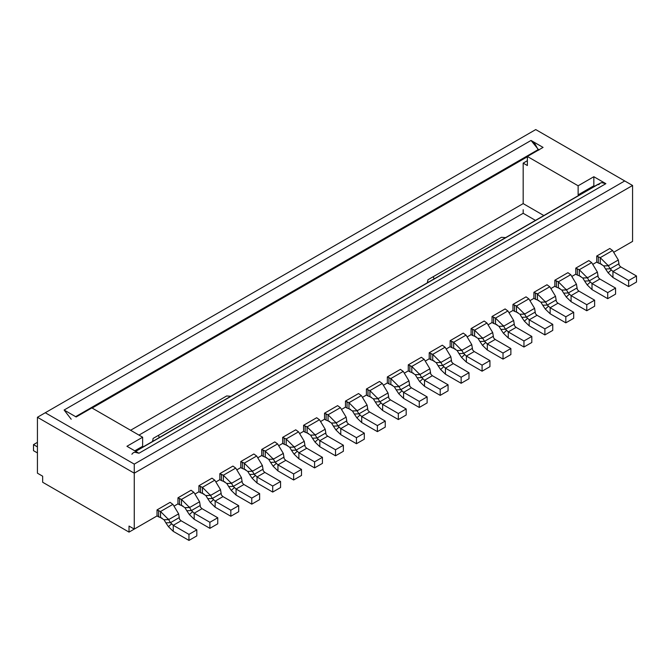 <?xml version="1.0" encoding="UTF-8"?>
<svg xmlns="http://www.w3.org/2000/svg" width="670" height="670" viewBox="0 0 670 670"><rect width="100%" height="100%" fill="white"/><g stroke="black" fill="none" stroke-linecap="round" stroke-linejoin="round"><path stroke-width="1" d="M535.74 129.578L632.572 185.481L632.572 241.393L632.572 185.481L535.74 129.578L45.275 412.745L535.74 129.578M543.069 147.408L531.025 140.457L538.881 150.114L538.102 149.661L535.204 144.251L531.025 140.457L543.069 147.408L527.365 156.47L543.069 147.408M527.365 165.54L527.365 156.47L527.365 165.54L523.178 163.12L523.178 203.613L543.839 215.547L523.178 203.613L130.6 430.266L523.178 203.613L523.178 163.12L527.365 165.54M578.913 195.297L578.135 194.853L578.135 185.783L527.365 156.47L578.135 185.783L578.135 194.853L593.838 185.783L593.838 176.721L578.135 185.783L593.838 176.721L593.838 185.783L594.617 186.235L593.838 185.783L578.135 194.853L578.913 195.297M598.804 184.711L598.025 184.267L598.804 184.711C600.32 182.332 602.682 181.98 605.881 183.672L593.838 176.721L605.881 183.672L601.702 182.65L600.328 183.119L135.717 451.362M527.365 160.7L523.178 163.12L527.365 160.7M523.178 213.286L535.464 220.38L523.178 213.286L138.975 435.106L523.178 213.286L523.186 209.71M133.422 452.685L134.796 452.217L138.975 453.238L605.881 183.672L138.975 453.238L126.931 446.287L142.635 437.217L91.865 407.904L76.162 416.975L64.119 410.023L531.025 140.457L64.119 410.023L76.162 416.975L91.865 407.904L142.635 437.217L126.931 446.287L138.975 453.238C135.775 451.546 133.414 451.898 131.898 454.277M627.338 244.416L614.189 252.004L627.338 244.416M37.428 417.276L45.275 412.745L134.26 464.117L624.725 180.95L134.26 464.117L134.26 473.179L632.572 185.481L134.26 473.179L134.26 464.117L45.275 412.745L37.428 417.276L134.26 473.179L37.428 417.276L37.428 473.179L42.662 476.203L42.662 482.249L42.662 476.203L37.428 473.179L37.428 417.276M160.607 511.537L160.532 517.55L157.031 515.942L134.26 529.091L129.025 526.067L129.025 532.114L157.031 515.942L129.025 532.114L42.662 482.249L129.025 532.114L129.025 526.067L134.26 529.091L134.26 473.179L134.26 529.091L157.031 515.942L157.031 509.904L170.113 502.349L157.031 509.904L157.031 515.942L158.606 516.855L158.606 510.808L157.031 509.904L160.532 511.503L172.893 504.368L170.113 502.349L172.893 504.368L160.532 511.503L158.606 510.808L158.606 516.855L160.532 517.55L160.532 511.503L168.647 519.619L178.639 513.856L172.952 504.409M181.545 499.452L181.47 505.465L177.969 503.857L174.502 505.858L177.969 503.857L174.502 505.858L177.969 503.857L177.969 497.81L191.059 490.256L177.969 497.81L177.969 503.857L179.543 504.77L179.543 498.723L177.969 497.81L181.47 499.418L193.831 492.282L191.059 490.256L193.831 492.282L181.47 499.418L179.543 498.723L179.543 504.77L181.47 505.465L181.47 499.418L189.585 507.533L199.576 501.763L193.89 492.324M202.482 487.366L202.407 493.371L198.906 491.772L195.439 493.773L198.906 491.772L195.439 493.773L198.906 491.772L198.906 485.725L211.988 478.171L198.906 485.725L198.906 491.772L200.481 492.676L200.481 486.638L198.906 485.725L202.407 487.333L214.769 480.189L211.996 478.171L214.769 480.189L202.407 487.333L200.481 486.638L200.481 492.676L202.407 493.371L202.407 487.333L210.522 495.44L220.514 489.678L214.827 480.231M216.377 481.68L219.844 479.678L216.377 481.68L219.844 479.678L219.844 473.64L232.925 466.077L219.844 473.64L219.844 479.678L221.418 480.591L221.418 474.544L219.844 473.64L223.345 475.239L235.706 468.104L232.925 466.077L235.706 468.104L223.345 475.239L221.418 474.544L221.418 480.591L219.844 479.678L216.377 481.68M237.314 469.595L240.781 467.593L237.314 469.595L240.781 467.593L240.781 461.546L253.863 453.992L240.781 461.546L240.781 467.593L242.356 468.506L242.356 462.459L240.781 461.546L244.282 463.154L256.644 456.019L253.863 453.992L256.644 456.019L244.282 463.154L242.356 462.459L242.356 468.506L240.781 467.593L237.314 469.595M258.252 457.51L261.719 455.508L258.252 457.51L261.719 455.508L261.719 449.461L274.8 441.907L261.719 449.461L261.719 455.508L263.293 456.412L263.293 450.374L261.719 449.461L265.22 451.061L277.581 443.925L274.8 441.907L277.581 443.925L265.22 451.061L263.293 450.374L263.293 456.412L261.719 455.508L258.252 457.51M279.189 445.416L282.656 443.414L279.189 445.416L282.656 443.414L282.656 437.376L295.738 429.813L282.656 437.376L282.656 443.414L284.231 444.327L284.231 438.281L282.656 437.376L286.157 438.976L298.519 431.84L295.738 429.813L298.519 431.84L286.157 438.976L284.231 438.281L284.231 444.327L282.656 443.414L279.189 445.416M300.127 433.331L303.594 431.329L300.127 433.331L303.594 431.329L303.594 425.283L316.675 417.728L303.594 425.283L303.594 431.329L305.168 432.242L305.168 426.195L303.594 425.283L307.095 426.891L319.456 419.747L316.675 417.728L319.456 419.747L307.095 426.891L305.168 426.195L305.168 432.242L303.594 431.329L300.127 433.331M321.064 421.246L324.531 419.236L321.064 421.246L324.531 419.236L324.531 413.197L337.613 405.643L324.531 413.197L324.531 419.236L326.106 420.149L326.106 414.11L324.531 413.197L328.032 414.797L340.394 407.661L337.613 405.643L340.394 407.661L328.032 414.797L326.106 414.11L326.106 420.149L324.531 419.236L321.064 421.246M342.002 409.152L345.469 407.151L342.002 409.152L345.469 407.151L345.469 401.104L358.55 393.55L345.469 401.104L345.469 407.151L347.043 408.064L347.043 402.017L345.469 401.104L348.97 402.712L361.331 395.576L358.55 393.55L361.331 395.576L348.97 402.712L347.043 402.017L347.043 408.064L345.469 407.151L342.002 409.152M362.939 397.067L366.406 395.066L362.939 397.067L366.406 395.066L366.406 389.019L379.488 381.465L366.406 389.019L366.406 395.066L367.981 395.978L367.981 389.932L366.406 389.019L369.907 390.627L382.269 383.483L379.488 381.465L382.269 383.483L369.907 390.627L367.981 389.932L367.981 395.978L366.406 395.066L362.939 397.067M383.877 384.974L387.344 382.972L383.877 384.974L387.344 382.972L387.344 376.934L400.425 369.379L387.344 376.934L387.344 382.972L388.918 383.885L388.918 377.838L387.344 376.934L390.845 378.533L403.206 371.398L400.425 369.379L403.206 371.398L390.845 378.533L388.918 377.838L388.918 383.885L387.344 382.972L383.877 384.974M404.814 372.889L408.281 370.887L404.814 372.889L408.281 370.887L408.281 364.84L421.363 357.286L408.281 364.84L408.281 370.887L409.856 371.8L409.856 365.753L408.281 364.84L411.782 366.448L424.144 359.313L421.363 357.286L424.144 359.313L411.782 366.448L409.856 365.753L409.856 371.8L408.281 370.887L404.814 372.889M425.752 360.803L429.219 358.802L425.752 360.803L429.219 358.802L429.219 352.755L442.3 345.201L429.219 352.755L429.219 358.802L430.793 359.706L430.793 353.668L429.219 352.755L432.719 354.363L445.081 347.219L442.3 345.201L445.081 347.219L432.719 354.363L430.793 353.668L430.793 359.706L429.219 358.802L425.752 360.803M446.689 348.71L450.156 346.708L446.689 348.71L450.156 346.708L450.156 340.67L463.238 333.116L450.156 340.67L450.156 346.708L451.731 347.621L451.731 341.574L450.156 340.67L453.657 342.269L466.019 335.134L463.238 333.116L466.019 335.134L453.657 342.269L451.731 341.574L451.731 347.621L450.156 346.708L446.689 348.71M467.627 336.625L471.094 334.623L467.627 336.625L471.094 334.623L471.094 328.576L484.175 321.022L471.094 328.576L471.094 334.623L472.668 335.536L472.668 329.489L471.094 328.576L474.594 330.184L486.956 323.049L484.175 321.022L486.956 323.049L474.594 330.184L472.668 329.489L472.668 335.536L471.094 334.623L467.627 336.625M488.564 324.54L492.031 322.538L488.564 324.54L492.031 322.538L492.031 316.491L505.113 308.937L492.031 316.491L492.031 322.538L493.606 323.442L493.606 317.404L492.031 316.491L495.532 318.099L507.894 310.955L505.113 308.937L507.894 310.955L495.532 318.099L493.606 317.404L493.606 323.442L492.031 322.538L488.564 324.54M509.502 312.446L512.969 310.445L509.502 312.446L512.969 310.445L512.969 304.406L526.051 296.844L512.969 304.406L512.969 310.445L514.543 311.357L514.543 305.311L512.969 304.406L516.469 306.006L528.831 298.87L526.051 296.844L528.831 298.87L516.469 306.006L514.543 305.311L514.543 311.357L512.969 310.445L509.502 312.446M530.439 300.361L533.906 298.359L530.439 300.361L533.906 298.359L533.906 292.313L546.988 284.758L533.906 292.313L533.906 298.359L535.481 299.272L535.481 293.226L533.906 292.313L537.407 293.921L549.769 286.777L546.988 284.758L549.769 286.777L537.407 293.921L535.481 293.226L535.481 299.272L533.906 298.359L530.439 300.361M551.377 288.276L554.844 286.266L551.377 288.276L554.844 286.266L554.844 280.228L567.926 272.673L554.844 280.228L554.844 286.266L556.418 287.179L556.418 281.14L554.844 280.228L558.344 281.827L570.706 274.692L567.926 272.673L570.706 274.692L558.344 281.827L556.418 281.14L556.418 287.179L554.844 286.266L551.377 288.276M572.314 276.182L575.781 274.181L572.314 276.182L575.781 274.181L575.781 268.134L588.863 260.58L575.781 268.134L575.781 274.181L577.356 275.094L577.356 269.047L575.781 268.134L579.282 269.742L591.644 262.606L588.863 260.58L591.644 262.606L579.282 269.742L577.356 269.047L577.356 275.094L575.781 274.181L572.314 276.182M593.252 264.097L596.719 262.096L593.252 264.097L596.719 262.096L596.719 256.049L609.801 248.495L596.719 256.049L596.719 262.096L598.293 263.009L598.293 256.962L596.719 256.049L600.219 257.657L612.581 250.513L609.801 248.495L612.581 250.513L600.219 257.657L598.293 256.962L598.293 263.009L596.719 262.096L593.252 264.097M134.787 450.818L142.635 446.287L142.635 437.217L142.635 446.287L143.413 446.731L142.635 446.287L134.787 450.818M71.196 419.227L64.119 410.023M75.635 416.665L538.102 149.661L75.635 416.665M427.493 282.723L427.912 279.775L427.493 282.723M152.685 441.379L153.103 438.431L158.589 435.266L159.15 437.644L158.589 435.266L226.661 395.962L153.103 438.431L152.685 441.379M505.59 237.632L501.462 237.306L433.398 276.601L433.959 278.988L433.398 276.601L427.912 279.775L501.462 237.306L505.59 237.632M230.79 396.288L226.661 395.962L230.79 396.288M498.572 238.972L501.462 237.306M223.772 397.628L226.661 395.962M614.189 252.004L632.572 241.393L614.189 252.004M527.365 156.763L92.117 408.055L527.365 156.763M598.025 184.267L135.558 451.27L598.025 184.267M600.295 257.69L600.219 263.695L598.293 263.009L600.219 263.695L600.219 257.657L608.335 265.764L618.326 260.002L612.64 250.563M579.357 269.776L579.282 275.789L577.356 275.094L579.282 275.789L579.282 269.742L587.397 277.857L597.389 272.087L591.702 262.648M558.42 281.869L558.344 287.874L556.418 287.179L558.344 287.874L558.344 281.827L566.46 289.942L576.451 284.18L570.765 274.734M537.482 293.954L537.407 299.959L535.481 299.272L537.407 299.959L537.407 293.921L545.522 302.036L555.514 296.266L549.827 286.827M516.545 306.039L516.469 312.053L514.543 311.357L516.469 312.053L516.469 306.006L524.585 314.121L534.576 308.351L528.89 298.912M495.607 318.133L495.532 324.138L493.606 323.442L495.532 324.138L495.532 318.099L503.647 326.206L513.639 320.444L507.952 310.997M474.67 330.218L474.594 336.231L472.668 335.536L474.594 336.231L474.594 330.184L482.71 338.3L492.701 332.529L487.015 323.091M453.732 342.303L453.657 348.316L451.731 347.621L453.657 348.316L453.657 342.269L461.772 350.385L471.764 344.623L466.077 335.176M432.795 354.397L432.719 360.401L430.793 359.706L432.719 360.401L432.719 354.363L440.835 362.47L450.826 356.708L445.14 347.261M411.857 366.482L411.782 372.495L409.856 371.8L411.782 372.495L411.782 366.448L419.897 374.564L429.889 368.793L424.202 359.354M390.92 378.567L390.845 384.58L388.918 383.885L390.845 384.58L390.845 378.533L398.96 386.649L408.951 380.887L403.265 371.44M369.982 390.66L369.907 396.665L367.981 395.978L369.907 396.665L369.907 390.627L378.022 398.734L388.014 392.972L382.327 383.533M349.045 402.745L348.97 408.759L347.043 408.064L348.97 408.759L348.97 402.712L357.085 410.827L367.076 405.057L361.39 395.618M328.107 414.839L328.032 420.844L326.106 420.149L328.032 420.844L328.032 414.797L336.147 422.912L346.139 417.15L340.452 407.703M307.17 426.924L307.095 432.929L305.168 432.242L307.095 432.929L307.095 426.891L315.21 435.006L325.201 429.236L319.515 419.797M286.232 439.009L286.157 445.022L284.231 444.327L286.157 445.022L286.157 438.976L294.272 447.091L304.264 441.321L298.577 431.882M265.295 451.103L265.22 457.107L263.293 456.412L265.22 457.107L265.22 451.061L273.335 459.176L283.326 453.414L277.64 443.967M244.357 463.188L244.282 469.201L242.356 468.506L244.282 469.201L244.282 463.154L252.397 471.27L262.389 465.499L256.702 456.061M223.42 475.273L223.345 481.286L221.418 480.591L223.345 481.286L223.345 475.239L231.46 483.355L241.451 477.584L235.765 468.146M162.04 518.144L160.532 517.55L164.033 519.794L168.647 519.619L168.245 518.865M178.639 513.856L179.51 519.225L181.109 520.783L196.812 529.844L196.812 535.891L196.812 529.844L188.957 534.375L188.957 540.422L196.812 535.891L188.957 540.422L188.957 534.375L196.812 529.844L181.109 520.783L173.262 525.313L173.262 531.36L188.965 540.422L173.262 531.36L173.262 525.313L171.654 523.756L168.446 526.679L173.262 531.36L168.446 526.679L165.867 522.826L168.446 526.679L171.654 523.756L170.482 522.65L173.262 525.313L181.109 520.783L179.51 519.225L179.267 517.583L170.482 522.65L165.867 522.826L164.033 519.794L165.867 522.826L170.482 522.65L168.647 519.619L170.482 522.65L179.267 517.583L178.639 513.856L168.647 519.619L163.966 519.719M182.977 506.059L181.47 505.465L184.97 507.709L189.585 507.533L189.183 506.78M194.2 519.267L189.384 514.594L186.804 510.741L189.384 514.594L192.592 511.662L191.419 510.557L194.2 513.228L202.047 508.689L200.447 507.131L200.204 505.49L191.419 510.557L186.804 510.741L184.97 507.709L186.804 510.741L191.419 510.557L189.585 507.533L191.419 510.557L200.204 505.49L199.576 501.763L189.585 507.533L184.903 507.634M203.915 493.974L202.407 493.371L205.908 495.624L210.522 495.44L210.12 494.694M220.514 489.678L221.385 495.046L222.984 496.604L238.688 505.674L238.688 511.713L238.688 505.674L230.832 510.205L230.832 516.243L215.129 507.182L230.832 516.243L238.688 511.713L230.832 516.243L230.832 510.205L215.129 501.135L230.832 510.205L238.688 505.674L222.984 496.604L215.137 501.135L215.137 507.182L215.137 501.135L213.529 499.577L210.321 502.5L215.137 507.182L210.321 502.5L207.742 498.647L210.321 502.5L213.529 499.577L212.357 498.472L215.137 501.135L222.984 496.604L221.385 495.046L221.142 493.405L212.357 498.472L207.742 498.647L205.908 495.624L207.742 498.647L212.357 498.472L210.522 495.44L212.357 498.472L221.142 493.405L220.514 489.678L210.522 495.44L205.841 495.549M224.852 481.881L223.345 481.286L226.845 483.531L231.46 483.355L231.058 482.601M236.075 495.096L231.259 490.415L228.679 486.562L231.259 490.415L234.466 487.492L233.294 486.387L236.075 489.05L243.922 484.519L242.322 482.953L242.079 481.311L233.294 486.387L228.679 486.562L226.845 483.531L228.679 486.562L233.294 486.387L231.46 483.355L233.294 486.387L242.079 481.311L241.451 477.584L231.46 483.355L226.778 483.455M245.79 469.796L244.282 469.201L247.783 471.445L252.397 471.27L251.995 470.516M262.389 465.499L263.26 470.868L264.859 472.425L280.562 481.495L280.562 487.534L280.562 481.495L272.707 486.026L272.707 492.073L272.707 486.026L257.012 476.965L272.707 486.026L280.562 481.495L264.859 472.425L257.012 476.965L257.012 483.003L272.707 492.073L280.562 487.534L272.707 492.073L257.012 483.003L257.012 476.965L255.404 475.399L252.196 478.33L257.012 483.003L252.196 478.33L249.617 474.469L252.196 478.33L255.404 475.399L254.232 474.293L257.012 476.965L264.859 472.425L263.26 470.868L263.017 469.226L254.232 474.293L249.617 474.469L247.783 471.445L249.617 474.469L254.232 474.293L252.397 471.27L254.232 474.293L263.017 469.226L262.389 465.499L252.397 471.27L247.716 471.37M266.727 457.702L265.22 457.107L268.72 459.352L273.335 459.176L272.933 458.431M283.326 453.414L284.197 458.782L285.797 460.34L301.5 469.402L301.5 475.449L301.5 469.402L293.644 473.941L293.644 479.98L293.644 473.941L277.95 464.871L293.644 473.941L301.5 469.402L285.797 460.34L277.95 464.871L277.95 470.918L293.644 479.98L301.5 475.449L293.644 479.98L277.95 470.918L277.95 464.871L276.341 463.313L273.134 466.236L277.95 470.918L273.134 466.236L270.554 462.384L273.134 466.236L276.341 463.313L275.169 462.208L277.95 464.871L285.797 460.34L284.197 458.782L283.954 457.141L275.169 462.208L270.554 462.384L268.72 459.352L270.554 462.384L275.169 462.208L273.335 459.176L275.169 462.208L283.954 457.141L283.326 453.414L273.335 459.176L268.653 459.285M287.665 445.617L286.157 445.022L289.658 447.267L294.272 447.091L293.87 446.337M304.264 441.321L305.135 446.689L306.734 448.255L322.438 457.317L322.438 463.364L322.438 457.317L314.582 461.848L314.582 467.894L314.582 461.848L298.887 452.786L314.582 461.848L322.438 457.317L306.734 448.255L298.887 452.786L298.887 458.824L314.582 467.894L322.438 463.364L314.582 467.894L298.887 458.824L298.887 452.786L297.279 451.228L294.071 454.151L298.887 458.824L294.071 454.151L291.492 450.299L294.071 454.151L297.279 451.228L296.106 450.123L298.887 452.786L306.734 448.255L305.135 446.689L304.892 445.048L296.106 450.123L291.492 450.299L289.658 447.267L291.492 450.299L296.106 450.123L294.272 447.091L296.106 450.123L304.892 445.048L304.264 441.321L294.272 447.091L289.591 447.192M308.602 433.532L307.095 432.929L310.595 435.182L315.21 435.006L314.808 434.252M325.201 429.236L326.072 434.604L327.672 436.162L343.375 445.232L343.375 451.27L343.375 445.232L335.519 449.763L335.519 455.809L335.519 449.763L319.825 440.693L335.519 449.763L343.375 445.232L327.672 436.162L319.825 440.693L319.825 446.739L335.519 455.809L343.375 451.27L335.519 455.809L319.825 446.739L319.825 440.693L318.216 439.135L315.009 442.066L319.825 446.739L315.009 442.066L312.429 438.205L315.009 442.066L318.216 439.135L317.044 438.029L319.825 440.693L327.672 436.162L326.072 434.604L325.829 432.962L317.044 438.029L312.429 438.205L310.595 435.182L312.429 438.205L317.044 438.029L315.21 435.006L317.044 438.029L325.829 432.962L325.201 429.236L315.21 435.006L310.528 435.106M329.54 421.438L328.032 420.844L331.533 423.088L336.147 422.912L335.745 422.167M346.139 417.15L347.01 422.519L348.609 424.077L364.312 433.138L364.312 439.185L364.312 433.138L356.457 437.678L356.457 443.716L356.457 437.678L340.762 428.607L356.457 437.678L364.312 433.138L348.609 424.077L340.762 428.607L340.762 434.654L356.457 443.716L364.312 439.185L356.457 443.716L340.762 434.654L340.762 428.607L339.154 427.05L335.946 429.972L340.762 434.654L335.946 429.972L333.367 426.12L335.946 429.972L339.154 427.05L337.981 425.944L340.762 428.607L348.609 424.077L347.01 422.519L346.767 420.877L337.981 425.944L333.367 426.12L331.533 423.088L333.367 426.12L337.981 425.944L336.147 422.912L337.981 425.944L346.767 420.877L346.139 417.15L336.147 422.912L331.466 423.013M350.477 409.353L348.97 408.759L352.47 411.003L357.085 410.827L356.683 410.074M367.076 405.057L367.947 410.425L369.547 411.983L385.25 421.053L385.25 427.1L385.25 421.053L377.394 425.584L377.394 431.631L377.394 425.584L361.7 416.522L377.394 425.584L385.25 421.053L369.547 411.983L361.7 416.522L361.7 422.561L377.394 431.631L385.25 427.1L377.394 431.631L361.7 422.561L361.7 416.522L360.091 414.965L356.884 417.887L361.7 422.561L356.884 417.887L354.304 414.035L356.884 417.887L360.091 414.965L358.919 413.851L361.7 416.522L369.547 411.983L367.947 410.425L367.704 408.784L358.919 413.851L354.304 414.035L352.47 411.003L354.304 414.035L358.919 413.851L357.085 410.827L358.919 413.851L367.704 408.784L367.076 405.057L357.085 410.827L352.403 410.928M371.415 397.268L369.907 396.665L373.408 398.918L378.022 398.734L377.62 397.988M388.014 392.972L388.885 398.34L390.484 399.898L406.188 408.968L406.188 415.006L406.188 408.968L398.332 413.499L398.332 419.546L398.332 413.499L382.637 404.429L398.332 413.499L406.188 408.968L390.484 399.898L382.637 404.429L382.637 410.476L398.332 419.546L406.188 415.006L398.332 419.546L382.637 410.476L382.637 404.429L381.029 402.871L377.821 405.802L382.637 410.476L377.821 405.802L375.242 401.941L377.821 405.802L381.029 402.871L379.857 401.766L382.637 404.429L390.484 399.898L388.885 398.34L388.642 396.699L379.857 401.766L375.242 401.941L373.408 398.918L375.242 401.941L379.857 401.766L378.022 398.734L379.857 401.766L388.642 396.699L388.014 392.972L378.022 398.734L373.341 398.843M392.352 385.175L390.845 384.58L394.345 386.825L398.96 386.649L398.558 385.895M408.951 380.887L409.822 386.255L411.422 387.813L427.125 396.875L427.125 402.921L427.125 396.875L419.269 401.414L419.269 407.452L419.269 401.414L403.575 392.344L419.269 401.414L427.125 396.875L411.422 387.813L403.575 392.344L403.575 398.39L419.269 407.452L427.125 402.921L419.269 407.452L403.575 398.39L403.575 392.344L401.966 390.786L398.759 393.709L403.575 398.39L398.759 393.709L396.179 389.856L398.759 393.709L401.966 390.786L400.794 389.68L403.575 392.344L411.422 387.813L409.822 386.255L409.579 384.614L400.794 389.68L396.179 389.856L394.345 386.825L396.179 389.856L400.794 389.68L398.96 386.649L400.794 389.68L409.579 384.614L408.951 380.887L398.96 386.649L394.278 386.749M413.29 373.09L411.782 372.495L415.283 374.739L419.897 374.564L419.495 373.81M429.889 368.793L430.76 374.161L432.359 375.719L448.062 384.789L448.062 390.836L448.062 384.789L440.207 389.32L440.207 395.367L440.207 389.32L424.512 380.259L440.207 389.32L448.062 384.789L432.359 375.719L424.512 380.259L424.512 386.297L440.207 395.367L448.062 390.836L440.207 395.367L424.512 386.297L424.512 380.259L422.904 378.692L419.696 381.624L424.512 386.297L419.696 381.624L417.117 377.771L419.696 381.624L422.904 378.692L421.732 377.587L424.512 380.259L432.359 375.719L430.76 374.161L430.517 372.52L421.732 377.587L417.117 377.771L415.283 374.739L417.117 377.771L421.732 377.587L419.897 374.564L421.732 377.587L430.517 372.52L429.889 368.793L419.897 374.564L415.216 374.664M434.227 361.004L432.719 360.401L436.22 362.654L440.835 362.47L440.433 361.725M450.826 356.708L451.697 362.076L453.297 363.634L469 372.704L469 378.743L469 372.704L461.144 377.235L461.144 383.274L461.144 377.235L445.45 368.165L461.144 377.235L469 372.704L453.297 363.634L445.45 368.165L445.45 374.212L461.144 383.274L469 378.743L461.144 383.274L445.45 374.212L445.45 368.165L443.842 366.607L440.634 369.53L445.45 374.212L440.634 369.538L438.054 365.678L440.634 369.53L443.842 366.607L442.669 365.502L445.45 368.165L453.297 363.634L451.697 362.076L451.454 360.435L442.669 365.502L438.054 365.678L436.22 362.654L438.054 365.678L442.669 365.502L440.835 362.47L442.669 365.502L451.454 360.435L450.826 356.708L440.835 362.47L436.153 362.579M455.165 348.911L453.657 348.316L457.158 350.561L461.772 350.385L461.37 349.631M471.764 344.623L472.635 349.983L474.234 351.549L489.938 360.611L489.938 366.658L489.938 360.611L482.082 365.142L482.082 371.188L482.082 365.142L466.387 356.08L482.082 365.142L489.938 360.611L474.234 351.549L466.387 356.08L466.387 362.127L482.082 371.188L489.938 366.658L482.082 371.188L466.387 362.127L466.387 356.08L464.779 354.522L461.571 357.445L466.387 362.127L461.571 357.445L458.992 353.592L461.571 357.445L464.779 354.522L463.606 353.417L466.387 356.08L474.234 351.549L472.635 349.983L472.392 348.341L463.606 353.417L458.992 353.592L457.158 350.561L458.992 353.592L463.606 353.417L461.772 350.385L463.606 353.417L472.392 348.341L471.764 344.623L461.772 350.385L457.091 350.485M476.102 336.826L474.594 336.231L478.095 338.476L482.71 338.3L482.308 337.546M492.701 332.529L493.572 337.898L495.172 339.456L510.875 348.526L510.875 354.572L510.875 348.526L503.019 353.057L503.019 359.103L503.019 353.057L487.325 343.995L503.019 353.057L510.875 348.526L495.172 339.456L487.325 343.995L487.325 350.033L503.019 359.103L510.875 354.572L503.019 359.103L487.325 350.033L487.325 343.995L485.717 342.429L482.509 345.36L487.325 350.033L482.509 345.36L479.929 341.499L482.509 345.36L485.717 342.429L484.544 341.323L487.325 343.995L495.172 339.456L493.572 337.898L493.329 336.256L484.544 341.323L479.929 341.507L478.095 338.476L479.929 341.507L484.544 341.323L482.71 338.3L484.544 341.323L493.329 336.256L492.701 332.529L482.71 338.3L478.028 338.4M497.04 324.732L495.532 324.138L499.033 326.382L503.647 326.206L503.245 325.461M513.639 320.444L514.51 325.813L516.109 327.37L531.812 336.432L531.812 342.479L531.812 336.432L523.957 340.971L523.957 347.01L523.957 340.971L508.262 331.901L523.957 340.971L531.812 336.432L516.109 327.37L508.262 331.901L508.262 337.948L523.957 347.01L531.812 342.479L523.957 347.01L508.262 337.948L508.262 331.901L506.654 330.344L503.446 333.266L508.262 337.948L503.446 333.266L500.867 329.414L503.446 333.266L506.654 330.344L505.481 329.238L508.262 331.901L516.109 327.37L514.51 325.813L514.267 324.171L505.481 329.238L500.867 329.414L499.033 326.382L500.867 329.414L505.481 329.238L503.647 326.206L505.481 329.238L514.267 324.171L513.639 320.444L503.647 326.206L498.966 326.315M517.977 312.647L516.469 312.053L519.97 314.297L524.585 314.121L524.183 313.367M534.576 308.351L535.447 313.719L537.047 315.285L552.75 324.347L552.75 330.394L552.75 324.347L544.894 328.878L544.894 334.925L544.894 328.878L529.2 319.816L544.894 328.878L552.75 324.347L537.047 315.285L529.2 319.816L529.2 325.863L544.894 334.925L552.75 330.394L544.894 334.925L529.2 325.863L529.2 319.816L527.591 318.258L524.384 321.181L529.2 325.863L524.384 321.181L521.804 317.329L524.384 321.181L527.591 318.258L526.419 317.153L529.2 319.816L537.047 315.285L535.447 313.719L535.204 312.078L526.419 317.153L521.804 317.329L519.97 314.297L521.804 317.329L526.419 317.153L524.585 314.121L526.419 317.153L535.204 312.078L534.576 308.351L524.585 314.121L519.903 314.222M538.914 300.562L537.407 299.959L540.908 302.212L545.522 302.036L545.12 301.282M555.514 296.266L556.385 301.634L557.984 303.192L573.688 312.262L573.688 318.3L573.688 312.262L565.832 316.793L565.832 322.84L565.832 316.793L550.137 307.723L565.832 316.793L573.688 312.262L557.984 303.192L550.137 307.723L550.137 313.769L565.832 322.84L573.688 318.3L565.832 322.84L550.137 313.769L550.137 307.723L548.529 306.165L545.321 309.096L550.137 313.769L545.321 309.096L542.742 305.235L545.321 309.096L548.529 306.165L547.356 305.059L550.137 307.723L557.984 303.192L556.385 301.634L556.142 299.993L547.356 305.059L542.742 305.235L540.908 302.212L542.742 305.235L547.356 305.059L545.522 302.036L547.356 305.059L556.142 299.993L555.514 296.266L545.522 302.036L540.841 302.137M559.852 288.469L558.344 287.874L561.845 290.118L566.46 289.942L566.058 289.197M576.451 284.18L577.322 289.549L578.922 291.107L594.625 300.168L594.625 306.215L594.625 300.168L586.769 304.708L586.769 310.746L586.769 304.708L571.075 295.637L586.769 304.708L594.625 300.168L578.922 291.107L571.075 295.637L571.075 301.684L586.769 310.746L594.625 306.215L586.769 310.746L571.075 301.684L571.075 295.637L569.466 294.08L566.259 297.003L571.075 301.684L566.259 297.003L563.679 293.15L566.259 297.003L569.466 294.08L568.294 292.974L571.075 295.637L578.922 291.107L577.322 289.549L577.079 287.907L568.294 292.974L563.679 293.15L561.845 290.118L563.679 293.15L568.294 292.974L566.46 289.942L568.294 292.974L577.079 287.907L576.451 284.18L566.46 289.942L561.778 290.051M580.789 276.383L579.282 275.789L582.783 278.033L587.397 277.857L586.995 277.104M597.389 272.087L598.26 277.455L599.859 279.013L615.562 288.083L615.562 294.13L615.562 288.083L607.707 292.614L607.707 298.661L607.707 292.614L592.012 283.552L607.707 292.614L615.562 288.083L599.859 279.013L592.012 283.552L592.012 289.591L607.707 298.661L615.562 294.13L607.707 298.661L592.012 289.591L592.012 283.552L590.404 281.995L587.196 284.918L592.012 289.591L587.196 284.918L584.617 281.065L587.196 284.918L590.404 281.995L589.231 280.881L592.012 283.552L599.859 279.013L598.26 277.455L598.017 275.814L589.231 280.881L584.617 281.065L582.783 278.033L584.617 281.065L589.231 280.881L587.397 277.857L589.231 280.881L598.017 275.814L597.389 272.087L587.397 277.857L582.716 277.958M601.727 264.298L600.219 263.695L603.72 265.948L608.335 265.764L607.933 265.019M618.326 260.002L619.197 265.37L620.797 266.928L636.5 275.998L636.5 282.036L636.5 275.998L628.644 280.529L628.644 286.576L628.644 280.529L612.95 271.459L628.644 280.529L636.5 275.998L620.797 266.928L612.95 271.459L612.95 277.506L628.644 286.576L636.5 282.036L628.644 286.576L612.95 277.506L612.95 271.459L611.341 269.901L608.134 272.832L612.95 277.506L608.134 272.832L605.554 268.972L608.134 272.832L611.341 269.901L610.169 268.796L612.95 271.459L620.797 266.928L619.197 265.37L618.954 263.729L610.169 268.796L605.554 268.972L603.72 265.948L605.554 268.972L610.169 268.796L608.335 265.764L610.169 268.796L618.954 263.729L618.326 260.002L608.335 265.764L603.653 265.873M199.576 501.763L200.447 507.131L202.047 508.689L194.191 513.228L192.592 511.662L189.384 514.594L194.191 519.267L194.191 513.228L209.894 522.29L217.75 517.759L202.047 508.689L217.75 517.759L209.894 522.29L194.191 513.228L194.191 519.267L209.894 528.337L194.191 519.267M241.451 477.584L242.322 482.953L243.922 484.519L236.066 489.05L234.466 487.492L231.259 490.415L236.066 495.096L236.066 489.05L251.769 498.111L259.625 493.581L243.922 484.519L259.625 493.581L251.769 498.111L236.066 489.05L236.066 495.096L251.769 504.158L236.066 495.096M173.262 525.313L188.965 534.375L173.262 525.313M37.428 442.359L33.5 444.629L37.428 446.89L33.5 444.629L37.428 442.359M217.75 523.806L209.894 528.337L209.894 522.29L209.894 528.337L217.75 523.806L217.75 517.759L217.75 523.806M259.625 499.627L251.769 504.158L251.769 498.111L251.769 504.158L259.625 499.627L259.625 493.581L259.625 499.627M37.428 452.937L33.5 450.667L33.5 444.629L33.5 450.667L37.428 452.937M427.435 281.944L427.435 282.757M152.626 440.6L152.626 441.413"/></g></svg>
